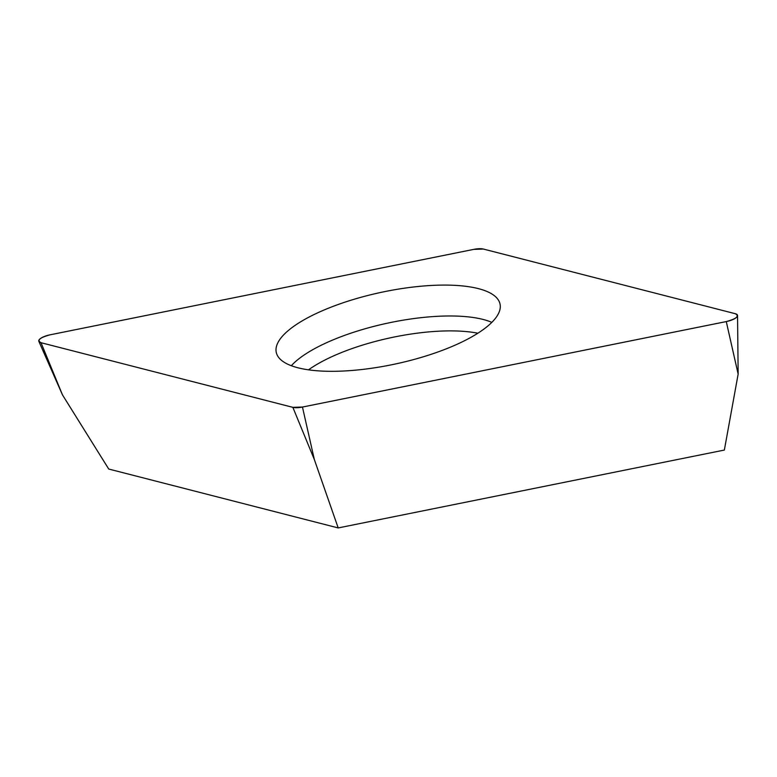 <?xml version="1.0" encoding="UTF-8"?>
<svg xmlns="http://www.w3.org/2000/svg" width="777" height="777" viewBox="0 0 777 777"><rect width="100%" height="100%" fill="white"/><g stroke="black" fill="none" stroke-linecap="round" stroke-linejoin="round"><path stroke-width="1.17" d="M726.272 321.581L738.15 374.096L724.358 450.058L338.199 527.933L108.731 469.036L62.5 394.93L38.85 341.356A11.81 3.768 -12.2 0 0 41.006 342.706L292.851 407.342A11.81 3.768 -12.2 0 0 302.457 407.051L726.272 321.581A11.81 3.768 -12.2 0 0 737.548 315.54A11.81 3.768 -12.2 0 0 735.285 313.704L483.44 249.067A11.81 3.768 -12.2 0 0 473.844 249.359L50.029 334.829A11.81 3.768 -12.2 0 0 38.85 341.356M338.199 527.933L314.345 459.566L292.851 407.342L302.496 407.041L726.233 321.581C736.635 318.725 739.646 316.103 735.265 313.704L483.469 249.067L473.795 249.368L50.058 334.829C39.656 337.684 36.645 340.307 41.026 342.706L292.832 407.342M287.393 331.313A114.472 36.509 -12.2 0 0 276.476 353.224A114.472 36.509 -12.2 0 0 395.862 363.889A114.472 36.509 -12.2 0 0 500.184 304.866A114.472 36.509 -12.2 0 0 410.946 287.305A114.472 36.509 -12.2 0 0 287.393 331.313M41.006 342.706L62.5 394.93M302.457 407.051L314.345 459.566M291.326 365.724A112.209 35.791 167.8 0 1 295.882 361.276A112.209 35.791 167.8 0 1 392.909 322.047A112.209 35.791 167.8 0 1 491.831 322.377M477.865 333.226A107.459 34.275 -12.2 0 0 308.518 369.842M738.15 374.096L737.548 315.54"/></g></svg>
